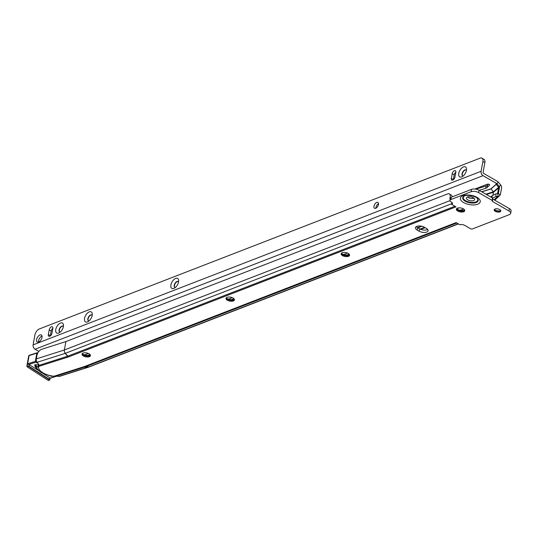 <?xml version="1.0" encoding="UTF-8"?>
<svg xmlns="http://www.w3.org/2000/svg" width="538" height="538" viewBox="0 0 538 538"><rect width="100%" height="100%" fill="white"/><g stroke="black" fill="none" stroke-linecap="round" stroke-linejoin="round"><path stroke-width="0.81" d="M82.247 353.775A5.965 2.791 -169.7 0 0 82.704 354.065A5.965 2.791 -169.7 0 0 90.357 355.248M90.411 355.188A4.27 1.997 10.3 0 1 89.772 355.692A4.27 1.997 10.3 0 1 83.565 355.1A4.27 1.997 10.3 0 1 82.644 354.394A4.27 1.997 10.3 0 1 82.227 353.701M226.216 298.025A5.965 2.791 -169.7 0 0 226.673 298.314A5.965 2.791 -169.7 0 0 234.326 299.505M234.373 299.437A4.27 1.997 10.3 0 1 233.734 299.942A4.27 1.997 10.3 0 1 227.527 299.35A4.27 1.997 10.3 0 1 226.612 298.651A4.27 1.997 10.3 0 1 226.189 297.951M341.388 253.432A5.965 2.791 -169.7 0 0 341.845 253.714A5.965 2.791 -169.7 0 0 349.498 254.904M349.545 254.844A4.27 1.997 10.3 0 1 348.906 255.342A4.27 1.997 10.3 0 1 342.699 254.756A4.27 1.997 10.3 0 1 341.785 254.05A4.27 1.997 10.3 0 1 341.361 253.358M456.56 208.831A5.965 2.791 -169.7 0 0 457.018 209.121A5.965 2.791 -169.7 0 0 464.671 210.304M464.718 210.244A4.27 1.997 10.3 0 1 464.079 210.748A4.27 1.997 10.3 0 1 457.872 210.156A4.27 1.997 10.3 0 1 456.957 209.45A4.27 1.997 10.3 0 1 456.533 208.757M500.838 210.889A3.389 1.587 10.3 0 1 500.219 211.481A3.389 1.587 10.3 0 1 495.296 211.01A3.389 1.587 10.3 0 1 494.57 210.452A3.389 1.587 10.3 0 1 494.2 209.685M35.777 364.67L35.79 365.544L37.868 367.313L38.528 366.822A14.634 6.846 -169.7 0 0 43.242 372.975A14.634 6.846 -169.7 0 0 53.067 376.163L54.372 376.109A2.71 1.271 10.3 0 1 54.399 376.109L59.153 376.371A3.114 2.065 -107.7 0 0 59.758 376.318L87.788 367.393A3.114 2.065 -107.7 0 1 87.183 367.447L59.153 376.371M467.455 197.009A4.203 1.964 10.3 0 1 472.182 197.19A4.203 1.964 10.3 0 1 474.657 199.531A4.203 1.964 10.3 0 1 473.588 200.553A4.203 1.964 10.3 0 1 468.86 200.371A4.203 1.964 10.3 0 1 466.385 198.031A4.203 1.964 10.3 0 1 467.455 197.009A4.203 1.964 10.3 0 0 474.012 198.199M83.403 355.981A4.27 1.997 10.3 0 1 82.038 354.125A4.27 1.997 10.3 0 1 84.695 352.787A4.27 1.997 10.3 0 1 89.073 353.789A4.27 1.997 10.3 0 1 90.438 355.652A4.27 1.997 10.3 0 1 87.775 356.983A4.27 1.997 10.3 0 1 83.403 355.981M227.366 300.238A4.27 1.997 10.3 0 1 226 298.375A4.27 1.997 10.3 0 1 228.663 297.037A4.27 1.997 10.3 0 1 233.035 298.039A4.27 1.997 10.3 0 1 234.4 299.901A4.27 1.997 10.3 0 1 231.744 301.24A4.27 1.997 10.3 0 1 227.366 300.238M342.538 255.637A4.27 1.997 10.3 0 1 341.173 253.775A4.27 1.997 10.3 0 1 343.836 252.443A4.27 1.997 10.3 0 1 348.207 253.445A4.27 1.997 10.3 0 1 349.572 255.301A4.27 1.997 10.3 0 1 346.916 256.639A4.27 1.997 10.3 0 1 342.538 255.637M457.71 211.037A4.27 1.997 10.3 0 1 456.345 209.181A4.27 1.997 10.3 0 1 459.008 207.843A4.27 1.997 10.3 0 1 463.379 208.845A4.27 1.997 10.3 0 1 464.745 210.708A4.27 1.997 10.3 0 1 462.088 212.039A4.27 1.997 10.3 0 1 457.71 211.037M495.242 211.306A3.389 1.587 10.3 0 1 494.16 209.833A3.389 1.587 10.3 0 1 496.271 208.771A3.389 1.587 10.3 0 1 499.741 209.564A3.389 1.587 10.3 0 1 500.824 211.044A3.389 1.587 10.3 0 1 498.713 212.1A3.389 1.587 10.3 0 1 495.242 211.306M494.22 209.632A5.757 2.697 -169.7 0 0 500.831 210.835M427.67 229.457A5.42 2.535 10.3 0 1 419.586 228.818L417.602 227.675A5.42 2.535 10.3 0 1 416.284 226.606M449.983 200.392L450.414 198.038A3.389 1.587 10.3 0 1 451.268 197.211L471.517 189.376A5.42 2.535 10.3 0 1 479.076 190.264L492.559 198.045L492.815 199.06L509.365 208.609A5.42 2.535 10.3 0 1 511.1 210.977L510.67 213.33A5.42 2.535 -169.7 0 0 508.941 210.97L492.384 201.414L492.129 200.405L478.645 192.624A5.42 2.535 -169.7 0 0 471.086 191.73L450.844 199.571A3.389 1.587 -169.7 0 0 449.983 200.392A3.389 1.587 -169.7 0 0 451.066 201.871L451.362 202.039A3.389 1.587 10.3 0 1 452.445 203.519A3.389 1.587 10.3 0 1 451.597 204.339L451.94 202.449M450.104 199.719A3.389 1.816 120 0 1 449.97 198.119L450.145 197.177A5.42 2.912 -60 0 0 449.257 193.875A5.42 2.912 -60 0 0 448.302 193.66L65.892 341.59L64.365 349.982L449.983 200.661M449.257 193.875L451.234 195.018A5.42 2.912 120 0 1 452.209 196.847M65.892 341.59L41.722 349.283A5.42 3.167 -57.3 0 0 37.001 355.228L36.335 358.907A3.114 2.065 -107.7 0 0 37.209 362.276L39.247 365.275L39.092 366.277A2.71 1.271 10.3 0 1 39.086 366.284L38.528 366.822M456.399 222.725A3.114 2.186 -111.2 0 1 456.15 222.597L459.963 224.776A3.389 1.587 10.3 0 1 464.677 225.341L470.521 228.711A1.352 0.632 -169.7 0 0 472.411 228.932L509.298 214.649A5.42 2.535 -169.7 0 0 510.67 213.33M451.597 204.339L455.995 206.874M424.374 227.244L426.352 228.388A5.42 2.535 10.3 0 1 428.087 230.748A5.42 2.535 10.3 0 1 424.711 232.45A5.42 2.535 10.3 0 1 419.156 231.172L417.172 230.029A5.42 2.535 10.3 0 1 415.444 227.668A5.42 2.535 10.3 0 1 418.82 225.973A5.42 2.535 10.3 0 1 424.374 227.244M68.286 356.983A3.114 2.065 -107.7 0 1 67.526 356.27L39.247 365.275L39.092 366.277L68.286 356.983A6.812 3.188 -169.7 0 0 68.615 356.869L455.968 206.874M37.868 367.313L38.332 364.757M53.067 376.163L51.325 376.27M39.657 371.314L29.388 364.717A1.352 0.632 -169.7 0 0 28.796 364.461L27.606 363.843L29.106 355.598A1.352 0.632 -169.7 0 0 28.696 355.948L29.361 355.248A0.679 0.451 72.3 0 0 29.106 355.598L36.84 353.136A1.352 0.632 -169.7 0 1 37.741 353.083M27.176 366.808A1.264 0.592 10.3 0 1 26.9 366.358A1.264 0.592 10.3 0 1 27.714 365.948A1.264 0.592 10.3 0 1 29.045 366.284L49.395 379.357A1.264 0.592 10.3 0 1 49.731 379.889L50.108 378.362A1.352 0.632 -169.7 0 0 50.108 378.342A1.352 0.632 -169.7 0 0 50.074 378.133L50.074 378.133A1.352 0.632 -169.7 0 0 49.745 377.79L43.013 373.473M35.326 364.67L34.667 365.134A19.059 8.917 -169.7 0 0 38.507 370.285M37.909 364.717L34.795 364.825M27.398 367.017L47.748 380.09A0.989 0.464 -169.7 0 0 49.133 380.305A0.989 0.464 -169.7 0 0 49.16 379.64L28.81 366.566A0.989 0.464 -169.7 0 0 27.425 366.358A0.989 0.464 -169.7 0 0 27.398 367.017L26.9 366.358L27.088 364.804A1.352 0.632 10.3 0 1 27.088 364.784A1.352 0.632 10.3 0 1 28.796 364.461L35.696 362.269A0.679 0.451 -107.7 0 1 35.34 361.381L36.84 353.136A0.679 0.451 72.3 0 1 37.095 352.787L29.361 355.248A0.679 0.451 72.3 0 1 29.677 355.302M466.419 170.378A3.389 1.816 -60 0 0 466.016 169.954A3.389 1.816 -60 0 0 464.859 169.947A3.389 1.816 -60 0 0 462.075 173.761A3.389 1.816 -60 0 0 462.633 175.825A3.389 1.816 -60 0 0 463.198 175.966M461.685 176.901A5.757 3.093 120 0 1 458.766 173.37A5.757 3.093 120 0 1 463.5 166.888A5.757 3.093 120 0 1 466.513 169.026A5.757 3.093 120 0 1 462.075 176.726A5.757 3.093 120 0 1 461.685 176.901M178.562 281.919A3.389 1.816 -60 0 0 178.159 281.495A3.389 1.816 -60 0 0 177.002 281.482A3.389 1.816 -60 0 0 174.218 285.301A3.389 1.816 -60 0 0 174.769 287.359A3.389 1.816 -60 0 0 175.341 287.5M173.821 288.435A5.757 3.093 120 0 1 170.909 284.911A5.757 3.093 120 0 1 175.644 278.422A5.757 3.093 120 0 1 178.656 280.56A5.757 3.093 120 0 1 174.211 288.26A5.757 3.093 120 0 1 173.821 288.435M92.2 315.376A3.389 1.816 -60 0 0 91.796 314.952A3.389 1.816 -60 0 0 90.64 314.945A3.389 1.816 -60 0 0 87.855 318.758A3.389 1.816 -60 0 0 88.414 320.823A3.389 1.816 -60 0 0 88.978 320.957M87.465 321.899A5.757 3.093 120 0 1 84.547 318.368A5.757 3.093 120 0 1 89.281 311.879A5.757 3.093 120 0 1 92.294 314.024A5.757 3.093 120 0 1 87.855 321.717A5.757 3.093 120 0 1 87.465 321.899M63.417 326.532A3.389 1.816 -60 0 0 63.013 326.109A3.389 1.816 -60 0 0 61.857 326.095A3.389 1.816 -60 0 0 59.072 329.915A3.389 1.816 -60 0 0 59.624 331.98A3.389 1.816 -60 0 0 60.195 332.114M58.676 333.049A5.757 3.093 120 0 1 55.764 329.525A5.757 3.093 120 0 1 60.498 323.035A5.757 3.093 120 0 1 63.511 325.174A5.757 3.093 120 0 1 59.066 332.874A5.757 3.093 120 0 1 58.676 333.049M474.933 189.026L487.341 184.218A1.352 0.632 10.3 0 1 489.23 184.44A1.352 0.632 10.3 0 1 489.661 185.032A1.352 0.632 10.3 0 1 489.553 185.22L487.146 187.506A6.772 3.167 10.3 0 1 485.639 188.32L479.224 190.351M38.548 342.081A4.062 2.179 120 0 1 38.568 340.695A4.062 2.179 120 0 1 42.004 336.082M36.591 339.552A4.062 2.179 120 0 1 38.581 335.887A4.062 2.179 120 0 1 41.318 334.986A4.062 2.179 120 0 1 41.984 337.461A4.062 2.179 120 0 1 39.994 341.132A4.062 2.179 120 0 1 37.256 342.027A4.062 2.179 120 0 1 36.591 339.552M59.758 332.04A3.389 1.816 120 0 1 59.321 330.056A3.389 1.816 120 0 1 63.128 326.189M88.541 320.883A3.389 1.816 120 0 1 88.104 318.899A3.389 1.816 120 0 1 91.917 315.033M174.897 287.426A3.389 1.816 120 0 1 174.46 285.443A3.389 1.816 120 0 1 178.273 281.576M375.907 208.206A3.389 1.816 120 0 1 375.968 207.365A3.389 1.816 120 0 1 378.537 203.64M373.984 206.222A3.389 1.816 120 0 1 375.645 203.169A3.389 1.816 120 0 1 377.925 202.416A3.389 1.816 120 0 1 378.483 204.48A3.389 1.816 120 0 1 376.822 207.54A3.389 1.816 120 0 1 374.542 208.287A3.389 1.816 120 0 1 373.984 206.222M462.761 175.886A3.389 1.816 120 0 1 462.324 173.909A3.389 1.816 120 0 1 466.137 170.035M483.803 159.241A5.42 2.905 -60 0 1 483.971 159.329A5.42 2.905 -60 0 1 484.859 162.624L482.882 161.481L481.1 171.292A3.389 2.381 68.8 0 0 483.037 175.664L496.877 183.646L490.851 188.851L481.658 191.757M38.83 351.422L35.057 349.243A3.389 2.381 -111.2 0 1 33.114 344.871L34.896 335.06A5.42 2.905 -60 0 1 37.438 330.285L38.386 329.33L481.1 157.789L481.819 158.098A5.42 2.905 -60 0 1 481.987 158.185A5.42 2.905 -60 0 1 482.882 161.481M484.859 162.624L483.077 172.436A0.679 0.477 68.8 0 0 483.467 173.31L497.307 181.293A3.114 2.186 -111.2 0 1 498.121 181.985L500.589 184.837A3.114 2.186 -111.2 0 1 501.557 188.172L500.367 194.736A3.114 2.186 -111.2 0 1 500.333 194.884L498.383 193.593L497.677 193.862M488.578 184.198L487.569 185.146A6.772 3.167 10.3 0 1 486.063 185.966L475.942 189.168M347.454 253.075L343.708 254.528M232.315 297.689L228.569 299.141M88.393 353.453L84.654 354.898M455.82 172.321L454.966 177.036A2.71 1.453 120 0 1 453.642 179.484A2.71 1.453 120 0 1 451.812 180.082A2.71 1.453 120 0 1 451.369 178.434L452.223 173.72A2.71 1.453 120 0 1 453.554 171.272A2.71 1.453 120 0 1 455.377 170.674A2.71 1.453 120 0 1 455.82 172.321M453.319 179.753A2.71 1.453 120 0 1 453.352 179.571L454.206 174.863A2.71 1.453 120 0 1 455.854 172.14M52.818 328.476L51.964 333.19A2.71 1.453 120 0 1 50.633 335.631A2.71 1.453 120 0 1 48.81 336.23A2.71 1.453 120 0 1 48.366 334.582L49.22 329.868A2.71 1.453 120 0 1 50.545 327.42A2.71 1.453 120 0 1 52.374 326.822A2.71 1.453 120 0 1 52.818 328.476M50.316 335.907A2.71 1.453 120 0 1 50.343 335.725L51.197 331.011A2.71 1.453 120 0 1 52.845 328.294M492.633 198.112L495.962 196.397A5.42 1.695 -2.2 0 1 498 196.457L497.899 193.882L498.376 193.613L497.899 193.882A5.42 1.695 -2.2 0 0 495.861 193.828L495.962 196.397L497.3 196.726A3.114 2.186 -111.2 0 0 498.309 196.673L500.333 194.884M497.502 193.855L498.672 187.379L495.975 183.996M496.877 183.646L499.573 187.029L498.383 193.593M494.066 199.786L497.3 196.726L499.13 196.357M490.851 188.851L493.427 191.797L499.446 186.599L500.589 184.837M481.799 191.837L490.959 188.939L496.984 183.74L498.121 181.985M485.868 194.184L493.427 191.797L492.99 195.301M490.77 197.016L492.095 195.758L495.861 193.828M492.176 197.829L492.095 195.758M473.783 198.011L472.243 198.495M459.371 207.836L456.56 208.724M463.722 209.06L460.003 210.237M464.395 195.96A7.492 3.504 -169.7 0 0 465.942 200.956A7.492 3.504 -169.7 0 0 475.989 201.972A7.492 3.504 -169.7 0 0 477.253 198.293M464.724 195.832A7.397 3.463 -169.7 0 0 465.841 200.809A7.397 3.463 -169.7 0 0 475.928 201.898A7.397 3.463 -169.7 0 0 476.984 198.058M476.217 202.49A7.895 3.692 -169.7 0 0 477.388 198.435C475.76 196.061 466.614 194.46 464.543 195.893L464.213 196.04A7.895 3.692 -169.7 0 0 465.491 201.346A7.895 3.692 -169.7 0 0 476.217 202.49M477.69 204.218A10.101 4.728 10.3 0 1 463.601 202.557A10.101 4.728 10.3 0 1 462.929 195.697A10.101 4.728 10.3 0 1 477.011 197.359A10.101 4.728 10.3 0 1 477.69 204.218M424.576 227.359L420.104 229.094M425.128 227.682L420.756 229.37M450.353 198.34L449.97 198.119M450.736 197.52L450.145 197.177M68.615 356.869A3.114 2.186 -111.2 0 1 67.801 356.176L65.333 353.318L451.712 203.7M37.209 362.276L65.239 353.352L67.526 356.27A5.642 2.643 -169.7 0 0 67.801 356.176L454.94 206.262M458.282 223.808L88.824 366.876L85.885 366.613A3.114 2.186 -111.2 0 1 84.997 366.317A29.227 13.679 -169.7 0 1 83.592 366.815L54.399 376.109M456.836 222.974L85.885 366.613A30.397 14.223 -169.7 0 1 84.426 367.124L56.147 376.129M456.15 222.597L84.997 366.317M479.076 190.264L478.645 192.624M492.559 198.045L492.129 200.405M509.365 208.609L508.941 210.97M492.815 199.06L492.384 201.414M492.727 198.959L492.297 201.313M492.647 198.145L492.216 200.506M451.268 197.211L450.844 199.571M471.517 189.376L471.086 191.73M419.586 228.818L419.156 231.172M417.602 227.675L417.172 230.029M64.365 349.982A3.114 2.065 -107.7 0 0 65.239 353.352A1.95 0.915 -169.7 0 0 65.333 353.318A3.114 2.186 -111.2 0 1 64.365 349.982L36.335 358.907M458.47 223.922L89.557 366.775A3.114 2.186 -111.2 0 1 88.824 366.876A34.096 15.952 -169.7 0 1 87.183 367.447L84.426 367.124A3.114 2.065 -107.7 0 1 83.592 366.815M38.05 367.272L38.501 364.791M37.99 367.293L38.447 364.777M39.086 366.284L39.261 365.315M37.99 363.278L35.696 362.269M50.074 378.133L56.382 376.123M27.606 363.843L35.34 361.381A1.352 0.632 10.3 0 1 36.692 361.428M49.16 379.64L49.745 377.79M47.593 379.996L49.731 379.889A1.264 0.592 10.3 0 1 49.321 380.211M28.81 366.566L29.388 364.717M37.411 352.841A0.679 0.451 72.3 0 0 37.095 352.787L37.922 352.746M36.645 362.41A0.679 0.397 -57.3 0 0 37.055 362.074M47.748 380.09L27.243 366.896M489.627 184.816L489.553 185.22M421.328 226.162L417.528 227.635M349.122 254.138L346.647 255.099M233.963 298.758L231.535 299.7M90.021 354.529L87.64 355.457M35.057 349.243L483.037 175.664M452.223 173.72L454.206 174.863M451.369 178.434L453.352 179.571M49.22 329.868L51.197 331.011M48.366 334.582L50.343 335.725M33.114 344.871L481.1 171.292M499.573 187.029L493.548 192.227L486.399 194.494M487.569 185.146L487.146 187.506M486.063 185.966L485.639 188.32M51.332 376.27L42.085 372.962C39.583 372.108 35.306 366.802 35.79 365.544M87.788 367.393L89.557 366.775M27.088 364.784L28.696 355.948M56.86 376.129L50.121 378.275M232.342 299.727L234.171 299.02M347.447 255.126L349.33 254.4M417.885 227.836L421.893 226.283M88.467 355.47L90.223 354.791M483.971 159.329L481.987 158.185M494.765 200.19L498.598 196.565"/></g></svg>
